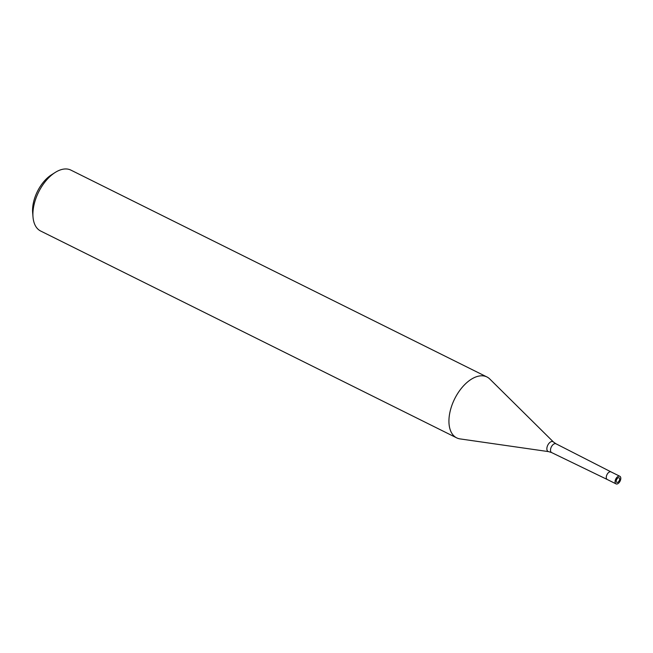 <?xml version="1.0" encoding="UTF-8"?>
<svg xmlns="http://www.w3.org/2000/svg" width="653" height="653" viewBox="0 0 653 653"><rect width="100%" height="100%" fill="white"/><g stroke="black" fill="none" stroke-linecap="round" stroke-linejoin="round"><path stroke-width="0.98" d="M616.44 479.931A2.547 1.437 116.4 0 0 616.914 478.959M619.828 476.266L611.02 471.89A4.253 2.392 116.4 0 0 610.261 471.744L610.261 471.744A4.253 2.392 116.4 0 0 606.719 475.237A4.253 2.392 116.4 0 0 607.241 479.498L616.04 483.873A4.253 2.392 116.4 0 0 616.799 484.02A4.253 2.392 116.4 0 0 620.35 480.526A4.253 2.392 116.4 0 0 619.828 476.266A4.253 2.392 116.4 0 0 619.068 476.119A4.253 2.392 116.4 0 0 615.518 479.612A4.253 2.392 116.4 0 0 616.04 483.873M610.996 471.874L555.997 443.795A4.906 2.759 116.4 0 0 555.981 443.795L553.442 441.991L489.823 379.042A34.005 19.157 116.4 0 0 480.861 375.826A34.005 19.157 116.4 0 0 452.48 403.783A34.005 19.157 116.4 0 0 456.667 437.861A34.005 19.157 116.4 0 0 460.202 438.93M489.921 379.14A34.005 19.157 116.4 0 0 486.942 376.969L70.916 170.123A34.005 19.157 116.4 0 0 64.835 168.98A34.005 19.157 116.4 0 0 55.146 172.49A34.005 19.157 116.4 0 0 33.009 217.016A34.005 19.157 116.4 0 0 40.641 231.015L456.667 437.861M486.942 376.969A34.005 19.157 116.4 0 0 480.861 375.826A34.005 19.157 116.4 0 0 451.435 406.68A34.005 19.157 116.4 0 0 460.063 438.906L548.651 451.639L551.614 452.57A4.906 2.759 116.4 0 0 551.63 452.578A4.906 2.759 116.4 0 1 551.01 447.656A4.906 2.759 116.4 0 1 555.099 443.624A4.906 2.759 116.4 0 1 555.981 443.795M55.146 172.49L51.465 174.824A28.903 16.284 116.4 0 0 32.65 212.674L33.009 217.016M618.611 477.702A2.547 1.437 116.4 0 0 616.481 479.8A2.547 1.437 116.4 0 0 616.799 482.355A2.547 1.437 116.4 0 0 617.256 482.436A2.547 1.437 116.4 0 0 619.387 480.347A2.547 1.437 116.4 0 0 619.068 477.784A2.547 1.437 116.4 0 0 618.611 477.702M553.442 441.991A5.485 3.085 116.4 0 0 552.005 441.469A5.485 3.085 116.4 0 0 547.255 446.448A5.485 3.085 116.4 0 0 548.651 451.639M607.208 479.482L551.63 452.578"/></g></svg>
